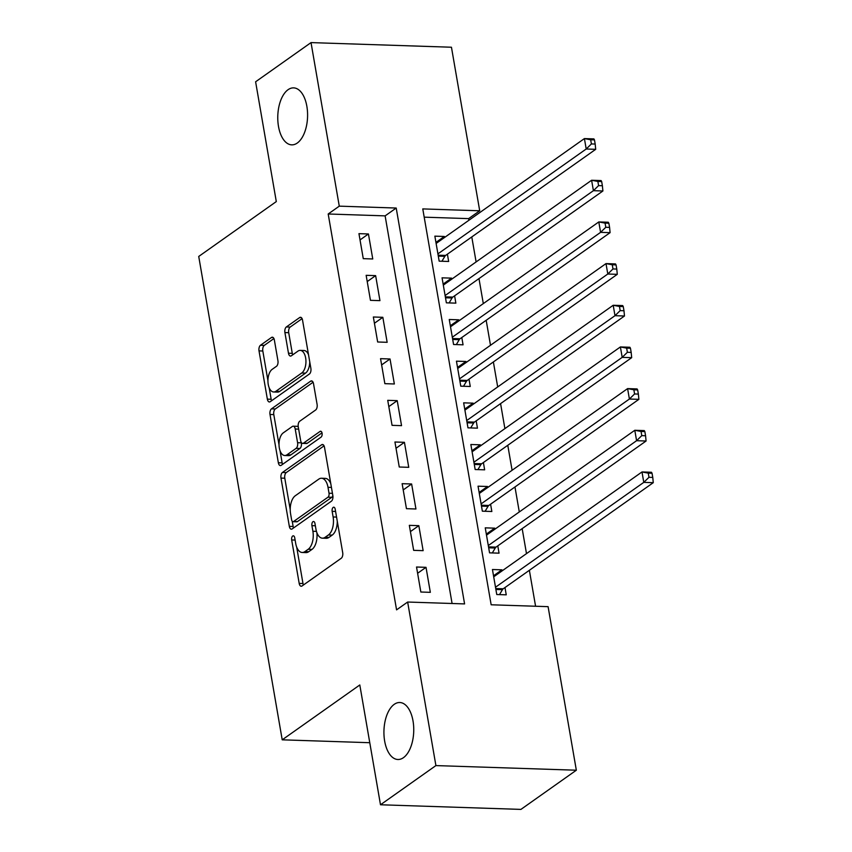 <?xml version="1.0" encoding="UTF-8"?>
<svg xmlns="http://www.w3.org/2000/svg" width="852" height="852" viewBox="0 0 852 852"><rect width="100%" height="100%" fill="white"/><g stroke="black" fill="none" stroke-linecap="round" stroke-linejoin="round"><path stroke-width="1.28" d="M292.705 536.014A3.057 1.597 -88.1 0 0 291.682 539.955L299.19 583.407A4.366 2.279 -88.1 0 0 301.214 586.24A4.366 2.279 -88.1 0 0 302.066 585.963L341.237 558.273A4.366 2.279 -88.1 0 0 342.696 552.639L335.198 509.187A3.057 1.597 -88.1 0 0 333.771 507.206A3.057 1.597 -88.1 0 0 333.175 507.398A3.057 1.597 -88.1 0 0 332.152 511.338L333.121 516.962A13.994 7.306 -88.1 0 1 328.414 534.971L325.155 537.282A13.994 7.306 -88.1 0 1 322.429 538.176A13.994 7.306 -88.1 0 1 315.932 529.113L314.963 523.49A3.057 1.597 -88.1 0 0 313.536 521.509A3.057 1.597 -88.1 0 0 312.94 521.701A3.057 1.597 -88.1 0 0 311.917 525.641L312.886 531.265A13.994 7.306 -88.1 0 1 308.19 549.284L304.92 551.585A13.994 7.306 -88.1 0 1 302.204 552.479A13.994 7.306 -88.1 0 1 295.697 543.427L294.728 537.804A3.057 1.597 -88.1 0 0 293.301 535.812A3.057 1.597 -88.1 0 0 292.705 536.014M297.284 143.03A28.499 14.889 -88.1 0 0 307.476 111.505A28.499 14.889 -88.1 0 0 293.61 87.873A28.499 14.889 -88.1 0 0 288.072 89.694A28.499 14.889 -88.1 0 0 277.88 121.218A28.499 14.889 -88.1 0 0 291.735 144.851A28.499 14.889 -88.1 0 0 297.284 143.03M403.443 757.673A28.499 14.889 -88.1 0 0 413.635 726.149A28.499 14.889 -88.1 0 0 399.78 702.517A28.499 14.889 -88.1 0 0 394.231 704.338A28.499 14.889 -88.1 0 0 384.039 735.862A28.499 14.889 -88.1 0 0 397.905 759.494A28.499 14.889 -88.1 0 0 403.443 757.673M274.365 340.033A4.366 2.279 -88.1 0 0 272.331 337.2A4.366 2.279 -88.1 0 0 271.479 337.477L260.488 345.252A4.366 2.279 -88.1 0 0 259.019 350.886L267.358 399.141A4.366 2.279 -88.1 0 0 269.392 401.974A4.366 2.279 -88.1 0 0 270.244 401.697L309.404 374.007A4.366 2.279 -88.1 0 0 310.873 368.373L302.535 320.107A4.366 2.279 -88.1 0 0 300.5 317.285A4.366 2.279 -88.1 0 0 299.648 317.562L286.378 326.944A4.366 2.279 -88.1 0 0 284.909 332.568L288.477 353.229A4.366 2.279 -88.1 0 0 290.511 356.061A4.366 2.279 -88.1 0 0 291.363 355.785L297.944 351.13A11.694 6.113 -88.1 0 1 300.223 350.374A11.694 6.113 -88.1 0 1 305.9 360.077A11.694 6.113 -88.1 0 1 301.725 373.006L275.942 391.238A11.694 6.113 -88.1 0 1 273.662 391.984A11.694 6.113 -88.1 0 1 267.986 382.292A11.694 6.113 -88.1 0 1 272.161 369.353L276.463 366.317A4.366 2.279 -88.1 0 0 277.933 360.694L274.365 340.033M576.335 770.219L520.923 809.4L380.493 804.767L359.8 684.965L282.214 739.824L198.729 256.452L276.304 201.583L255.611 81.781L311.023 42.6L451.453 47.233L479.708 210.785L422.773 208.91L491.157 604.782L548.092 606.656L576.335 770.219L435.904 765.586L407.65 602.034L464.585 603.908L396.212 208.037L339.277 206.152L311.023 42.6M380.493 804.767L435.904 765.586M452.082 603.493L385.125 215.875L328.19 213.99L396.574 609.862L407.65 602.034M328.19 213.99L339.277 206.152M282.459 472.455A4.366 2.279 -88.1 0 0 280.99 478.089L289.329 526.355A4.366 2.279 -88.1 0 0 291.363 529.188A4.366 2.279 -88.1 0 0 292.215 528.9L331.375 501.21A4.366 2.279 -88.1 0 0 332.844 495.587L324.505 447.321A4.366 2.279 -88.1 0 0 322.482 444.488A4.366 2.279 -88.1 0 0 321.63 444.765L282.459 472.455L286.261 472.583A4.366 2.279 -88.1 0 0 284.792 478.217L290.223 509.634M278.348 462.753L270.009 414.487A4.366 2.279 -88.1 0 1 271.479 408.853L310.639 381.163A4.366 2.279 -88.1 0 1 311.491 380.887A4.366 2.279 -88.1 0 1 313.525 383.709L317.093 404.37A4.366 2.279 -88.1 0 1 315.623 410.004L299.734 421.229A4.366 2.279 -88.1 0 0 298.264 426.863L300.639 440.559A4.366 2.279 -88.1 0 0 302.662 443.391A4.366 2.279 -88.1 0 0 303.514 443.115L320.054 431.421A3.057 1.597 -88.1 0 1 320.65 431.229A3.057 1.597 -88.1 0 1 322.141 433.764A3.057 1.597 -88.1 0 1 321.044 437.151L281.224 465.298A4.366 2.279 -88.1 0 1 280.372 465.575A4.366 2.279 -88.1 0 1 278.348 462.753L282.14 462.87L280.042 450.697M444.52 237.506L444.35 236.473L435.936 242.415M444.35 236.473L434.861 236.153L439.174 261.159L448.663 261.468L447.406 254.184M451.72 279.168L451.549 278.135L443.136 284.089M451.549 278.135L442.06 277.827L446.373 302.833L455.863 303.142L454.606 295.846M458.919 320.842L458.738 319.809L450.335 325.752M458.738 319.809L449.249 319.5L453.573 344.496L463.062 344.815L461.805 337.52M466.119 362.515L465.938 361.482L457.535 367.425M465.938 361.482L456.448 361.163L460.772 386.169L470.261 386.478L468.994 379.193M473.318 404.189L473.137 403.156L464.734 409.098M473.137 403.156L463.648 402.836L467.972 427.842L477.461 428.151L476.193 420.856M480.517 445.852L480.336 444.819L471.923 450.772M480.336 444.819L470.847 444.51L475.16 469.516L484.65 469.825L483.393 462.529M487.717 487.525L487.536 486.492L479.122 492.435M487.536 486.492L478.047 486.183L482.36 511.179L491.849 511.498L490.592 504.203M494.905 529.198L494.735 528.165L486.322 534.108M494.735 528.165L485.246 527.846L489.559 552.852L499.048 553.161L497.792 545.876M416.532 567.017L420.845 592.023L430.335 592.332L426.021 567.336L416.532 567.017M409.333 525.343L413.657 550.349L423.135 550.658L418.822 525.663L409.333 525.343M402.133 483.68L406.457 508.676L415.946 508.995L411.623 483.989L402.133 483.68M394.934 442.007L399.258 467.013L408.747 467.322L404.423 442.316L394.934 442.007M387.735 400.333L392.058 425.34L401.548 425.649L397.224 400.653L387.735 400.333M380.546 358.66L384.859 383.666L394.348 383.975L390.035 358.98L380.546 358.66M373.346 316.997L377.66 341.993L387.149 342.312L382.836 317.306L373.346 316.997M366.147 275.324L370.46 300.33L379.949 300.639L375.636 275.633L366.147 275.324M372.761 258.965L368.437 233.97L358.948 233.65L363.272 258.657L372.761 258.965M535.578 606.241L529.369 570.297M526.493 553.63L522.169 528.634M519.294 511.956L514.97 486.961M512.095 470.283L507.781 445.287M504.895 428.609L500.582 403.624M497.696 386.946L493.383 361.951M490.496 345.273L486.183 320.277M483.308 303.6L478.984 278.604M476.108 261.937L471.784 236.941M468.909 220.263L468.621 218.623L424.2 217.164M502.105 570.872L501.924 569.828L492.445 569.519L496.759 594.526L506.248 594.834L504.991 587.539M282.214 739.824L369.768 742.71M468.621 218.623L479.708 210.785M385.125 215.875L396.212 208.037M501.924 569.828L493.521 575.782M426.021 567.336L417.608 573.279M418.822 525.663L410.419 531.605M411.623 483.989L403.22 489.932M404.423 442.316L396.02 448.269M397.224 400.653L388.821 406.596M390.035 358.98L381.621 364.922M382.836 317.306L374.422 323.249M375.636 275.633L367.223 281.586M368.437 233.97L360.034 239.913M302.204 552.479L305.996 552.607A13.994 7.306 -88.1 0 0 308.712 551.713L304.92 551.585M316.859 532.628A13.994 7.306 -88.1 0 1 311.981 549.402L308.712 551.713M322.429 538.176L326.231 538.294A13.994 7.306 -88.1 0 0 328.947 537.41L325.155 537.282M337.275 521.211A13.994 7.306 -88.1 0 1 332.216 535.099L328.947 537.41M296.688 547.101L302.982 583.535A4.366 2.279 -88.1 0 0 303.429 585.004M324.069 445.852L286.261 472.583M292.215 521.222L293.131 526.483A4.366 2.279 -88.1 0 0 293.567 527.942M291.597 519.699A3.057 1.597 -88.1 0 0 293.024 521.68A3.057 1.597 -88.1 0 0 293.62 521.488L327.999 497.174A3.057 1.597 -88.1 0 0 329.021 493.233L327.999 487.301A13.994 7.306 -88.1 0 0 321.492 478.249A13.994 7.306 -88.1 0 0 318.776 479.143L295.282 495.757A13.994 7.306 -88.1 0 0 290.575 513.767L291.597 519.699M293.024 521.68L296.815 521.807A3.057 1.597 -88.1 0 0 297.412 521.616L293.62 521.488M332.802 495.332A3.057 1.597 -88.1 0 1 331.79 497.302L297.412 521.616M330.8 483.755A13.994 7.306 -88.1 0 0 325.294 478.377L321.492 478.249M279.03 444.893L273.801 414.604L270.009 414.487M313.078 382.25L275.271 408.981A4.366 2.279 -88.1 0 0 273.801 414.604M302.662 443.391L306.464 443.519A4.366 2.279 -88.1 0 0 307.316 443.242L321.992 432.859M283.258 432.88A11.694 6.113 -88.1 0 0 279.073 445.82A11.694 6.113 -88.1 0 0 284.76 455.511A11.694 6.113 -88.1 0 0 287.039 454.766L296.123 448.344A4.366 2.279 -88.1 0 0 297.593 442.71L295.218 429.014A4.366 2.279 -88.1 0 0 293.195 426.181A4.366 2.279 -88.1 0 0 292.342 426.458L283.258 432.88M284.76 455.511L288.562 455.639A11.694 6.113 -88.1 0 0 290.83 454.893L287.039 454.766M301.32 442.465L301.384 442.838A4.366 2.279 -88.1 0 1 299.915 448.471L290.83 454.893M298.338 427.235A4.366 2.279 -88.1 0 0 296.986 426.309L293.195 426.181M282.14 462.87A4.366 2.279 -88.1 0 0 282.587 464.34M273.662 391.984L277.464 392.112A11.694 6.113 -88.1 0 0 279.733 391.366L275.942 391.238M309.745 361.866A11.694 6.113 -88.1 0 1 305.517 373.133L279.733 391.366M308.52 354.741A11.694 6.113 -88.1 0 0 304.015 350.502L300.223 350.374M302.087 318.648L290.181 327.072A4.366 2.279 -88.1 0 0 288.711 332.695L292.279 353.356A4.366 2.279 -88.1 0 0 292.726 354.815M269.168 387.756L271.149 399.268A4.366 2.279 -88.1 0 0 271.596 400.738M273.918 338.563L264.29 345.38A4.366 2.279 -88.1 0 0 262.821 351.003L267.933 380.631M499.506 594.611L502.435 589.68A4.452 2.332 91.9 0 1 503.212 588.796L653.271 482.679L643.782 482.37L641.993 471.955L493.702 576.815M495.502 587.23L643.782 482.37L648.979 477.301L652.77 477.429L652.046 473.265L648.255 473.137L648.979 477.301M648.255 473.137L641.993 471.955L651.471 472.264L652.046 473.265M652.77 477.429L653.271 482.679M492.318 552.948L495.246 548.017A4.452 2.332 91.9 0 1 496.013 547.122L646.082 441.017L636.593 440.697L634.793 430.281L486.503 535.141M488.302 545.557L636.593 440.697L641.78 435.628L645.571 435.755L644.857 431.591L641.055 431.463L641.78 435.628M641.055 431.463L634.793 430.281L644.282 430.601L644.857 431.591M645.571 435.755L646.082 441.017M485.118 511.275L488.047 506.344A4.452 2.332 91.9 0 1 488.824 505.46L638.883 399.343L629.394 399.034L627.594 388.608L479.303 493.468M481.103 503.894L629.394 399.034L634.58 393.965L638.372 394.082L637.658 389.918L633.856 389.79L634.58 393.965M633.856 389.79L627.594 388.608L637.083 388.927L637.658 389.918M638.372 394.082L638.883 399.343M477.919 469.601L480.847 464.67A4.452 2.332 91.9 0 1 481.625 463.786L631.683 357.67L622.194 357.361L620.394 346.945L472.104 451.805M473.904 462.221L622.194 357.361L627.381 352.291L631.172 352.419L630.459 348.244L626.667 348.127L627.381 352.291M626.667 348.127L620.394 346.945L629.884 347.254L630.459 348.244M631.172 352.419L631.683 357.67M470.719 427.928L473.648 422.997A4.452 2.332 91.9 0 1 474.426 422.113L624.484 316.007L614.995 315.687L613.195 305.272L464.904 410.132M466.704 420.547L614.995 315.687L620.181 310.618L623.983 310.746L623.259 306.582L619.468 306.454L620.181 310.618M619.468 306.454L613.195 305.272L622.684 305.58L623.259 306.582M623.983 310.746L624.484 316.007M463.52 386.265L466.449 381.334A4.452 2.332 91.9 0 1 467.226 380.439L617.285 274.333L607.796 274.014L605.996 263.598L457.716 368.458M459.516 378.874L607.796 274.014L612.982 268.944L616.784 269.072L616.06 264.908L612.268 264.78L612.982 268.944M612.268 264.78L605.996 263.598L615.485 263.918L616.06 264.908M616.784 269.072L617.285 274.333M456.321 344.591L459.249 339.66A4.452 2.332 91.9 0 1 460.027 338.776L610.085 232.66L600.596 232.351L598.796 221.935L450.516 326.785M452.316 337.211L600.596 232.351L605.793 227.282L609.585 227.399L608.861 223.235L605.069 223.107L605.793 227.282M605.069 223.107L598.796 221.935L608.285 222.244L608.861 223.235M609.585 227.399L610.085 232.66M449.132 302.918L452.05 297.987A4.452 2.332 91.9 0 1 452.827 297.103L602.896 190.986L593.407 190.678L591.607 180.262L443.317 285.122M445.117 295.537L593.407 190.678L598.594 185.608L602.385 185.736L601.672 181.561L597.87 181.444L598.594 185.608M597.87 181.444L591.607 180.262L601.097 180.571L601.672 181.561M602.385 185.736L602.896 190.986M441.932 261.245L444.861 256.314A4.452 2.332 91.9 0 1 445.628 255.43L595.697 149.324L586.208 149.004L584.408 138.588L436.117 243.448M437.917 253.864L586.208 149.004L591.394 143.935L595.186 144.063L594.472 139.898L590.67 139.771L591.394 143.935M590.67 139.771L584.408 138.588L593.897 138.897L594.472 139.898M595.186 144.063L595.697 149.324M295.122 540.062L291.682 539.955M335.582 511.445L332.152 511.338M315.357 525.759L311.917 525.641M311.981 549.402L308.19 549.284M316.454 531.382L312.886 531.265M332.216 535.099L328.414 534.971M336.561 517.079L333.121 516.962M302.982 583.535L299.19 583.407M323.302 444.819L321.63 444.765M293.131 526.483L289.329 526.355M284.792 478.217L280.99 478.089M331.79 497.302L327.999 497.174M332.461 493.351L329.021 493.233M331.439 487.419L327.999 487.301M275.271 408.981L271.479 408.853M312.322 381.217L310.639 381.163M307.316 443.242L303.514 443.115M321.225 431.463L320.054 431.421M299.915 448.471L296.123 448.344M301.384 442.838L297.593 442.71M298.658 429.12L295.218 429.014M305.517 373.133L301.725 373.006M292.279 353.356L288.477 353.229M288.711 332.695L284.909 332.568M290.181 327.072L286.378 326.944M301.331 317.615L299.648 317.562M271.149 399.268L267.358 399.141M262.821 351.003L259.019 350.886M264.29 345.38L260.488 345.252M273.162 337.541L271.479 337.477M502.435 589.68L495.885 589.467M503.212 588.796L495.726 588.551M495.246 548.017L488.686 547.793M496.013 547.122L488.526 546.877M488.047 506.344L481.486 506.131M488.824 505.46L481.327 505.204M480.847 464.67L474.298 464.457M481.625 463.786L474.138 463.541M473.648 422.997L467.098 422.784M474.426 422.113L466.939 421.868M466.449 381.334L459.899 381.11M467.226 380.439L459.739 380.194M459.249 339.66L452.7 339.447M460.027 338.776L452.54 338.532M452.05 297.987L445.5 297.774M452.827 297.103L445.34 296.858M444.861 256.314L438.301 256.101M445.628 255.43L438.141 255.185"/></g></svg>
